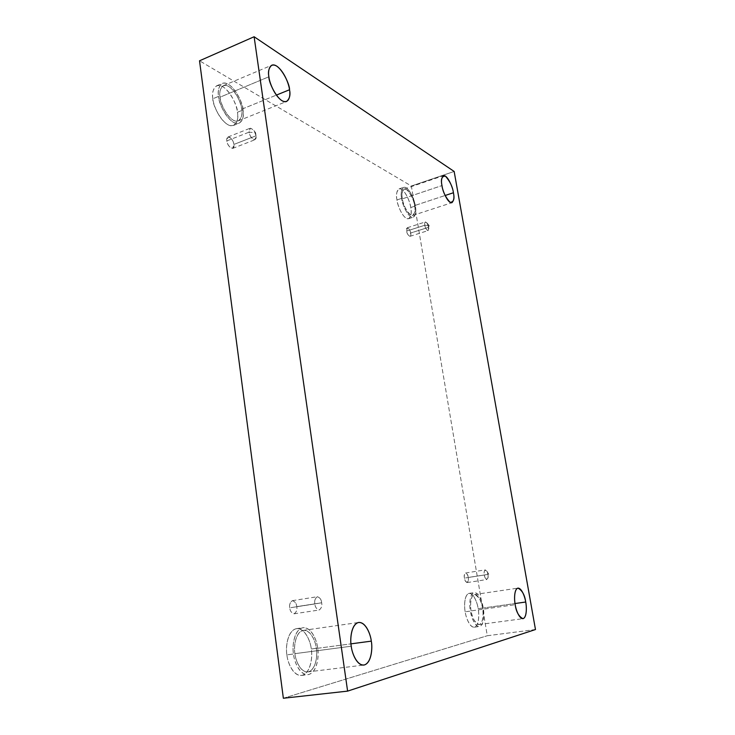 <?xml version="1.0" encoding="UTF-8"?>
<svg xmlns="http://www.w3.org/2000/svg" width="735" height="735" viewBox="0 0 735 735"><rect width="100%" height="100%" fill="white"/><g stroke="black" fill="none" stroke-linecap="round" stroke-linejoin="round"><path stroke-width="0.55" stroke-dasharray="3.67 2.76" d="M321.654 602.774L314.856 603.94C314.249 600.817 315.076 598.409 317.345 596.719C319.964 597.629 321.397 599.65 321.654 602.774C321.415 599.631 319.973 597.61 317.355 596.719C315.067 598.4 314.231 600.807 314.856 603.94L289.765 607.817C289.149 604.73 290.031 602.342 292.392 600.66C295.075 601.533 296.527 603.518 296.756 606.632L321.654 602.774L296.756 606.632C296.517 603.536 295.057 601.542 292.383 600.66C290.04 602.351 289.167 604.74 289.765 607.817C290.003 610.969 291.473 612.962 294.165 613.798C296.49 612.062 297.353 609.673 296.756 606.632C297.372 609.719 296.49 612.117 294.11 613.808C291.437 612.935 289.985 610.941 289.765 607.817L314.856 603.94C315.104 607.092 316.537 609.113 319.155 610.013C321.461 608.314 322.298 605.906 321.654 602.774C322.27 605.851 321.452 608.258 319.21 610.013C316.574 609.14 315.122 607.119 314.856 603.94L321.654 602.774M256.037 135.782L255.587 132.796L249.137 132.125C248.761 127.532 250.506 127.201 254.374 131.124L256.037 135.782C255.486 131.813 253.566 129.277 250.258 128.175L249.137 132.125L226.849 140.909L228.034 136.976C231.406 138.024 233.362 140.514 233.886 144.446L256.037 135.782L233.886 144.446C233.721 141.947 232.297 139.521 229.642 137.16C227.253 136.958 226.316 138.208 226.849 140.909C227.023 143.444 228.456 145.888 231.139 148.231C233.509 148.387 234.428 147.119 233.886 144.446L232.701 148.397C229.329 147.349 227.381 144.85 226.849 140.909L249.137 132.125C249.698 136.104 251.627 138.639 254.916 139.751L256.037 135.782C256.588 138.492 255.697 139.751 253.391 139.558C250.754 137.16 249.34 134.68 249.137 132.125L255.587 132.796L256.037 135.782M428.643 227.29L429.139 225.498L424.802 225.25C424.288 222.411 424.959 221.584 426.815 222.769L428.643 227.29C428.229 224.625 427.145 222.834 425.381 221.933L424.802 225.25L406.685 231.047L407.319 227.74C409.138 228.613 410.24 230.377 410.626 233.023L428.643 227.29L410.626 233.023C410.47 228.401 405.196 225.719 406.685 231.047C406.859 235.724 412.133 238.324 410.626 233.023L409.992 236.33C408.182 235.466 407.08 233.702 406.685 231.047L424.802 225.25C425.207 227.923 426.291 229.706 428.055 230.606L428.643 227.29L428.762 229.09C428.725 233.252 424.692 227.795 424.802 225.25L429.139 225.498L428.643 227.29M487.921 574.393L484.301 575.009C483.777 570.709 484.631 569.432 486.882 571.187L487.921 574.393C487.636 572.106 486.763 570.608 485.302 569.882C484.144 571.021 483.814 572.74 484.301 575.009L464.474 578.096C463.996 575.845 464.355 574.145 465.558 572.997C467.065 573.713 467.947 575.202 468.223 577.462L487.921 574.393L468.223 577.462C467.919 571.729 462.903 572.528 464.474 578.096C464.796 583.893 469.803 582.984 468.223 577.462C468.7 579.713 468.342 581.413 467.129 582.57C465.632 581.854 464.75 580.365 464.474 578.096L484.301 575.009C484.595 577.297 485.467 578.803 486.928 579.529C488.086 578.371 488.417 576.663 487.921 574.393L487.994 577.802C486.451 580.154 485.219 579.226 484.301 575.009L487.921 574.393M212.874 98.766C211.744 93.207 213.003 88.88 216.678 85.784C225.865 82.035 238.177 105.904 237.433 112.262L243.028 109.993C243.754 103.626 231.461 79.665 222.347 83.386C218.699 86.473 217.45 90.8 218.598 96.368L212.874 98.766C213.196 104.379 218.846 119.456 227.951 124.72C236.845 128.827 238.609 118.124 237.433 112.262C237.047 106.823 231.837 92.399 222.806 86.684C213.848 81.998 211.643 92.628 212.874 98.766L218.598 96.368C217.358 90.212 219.526 79.582 228.429 84.305C237.423 90.065 242.633 104.535 243.028 109.993C244.213 115.864 242.477 126.585 233.638 122.433C224.579 117.131 218.929 102 218.598 96.368C217.872 102.955 230.266 126.806 239.215 123.158C242.973 119.989 244.24 115.606 243.028 109.993L237.433 112.262C238.645 117.857 237.35 122.249 233.565 125.419C224.552 129.094 212.13 105.344 212.874 98.766M220.05 97.176C219.03 92.243 220.142 88.411 223.367 85.673C231.433 82.384 242.311 103.589 241.677 109.23L276.332 95.127L241.677 109.23C242.743 114.201 241.622 118.087 238.305 120.88C230.367 124.114 219.398 103.001 220.05 97.176L268.891 76.78L220.05 97.176C220.344 102.156 225.323 115.505 233.335 120.228C241.172 123.939 242.725 114.449 241.677 109.23C241.328 104.398 236.688 91.553 228.732 86.473C220.849 82.32 218.947 91.746 220.05 97.176M286.916 654.876C285.41 647.847 287.348 630.308 296.563 628.636C305.438 627.809 310.74 642.261 311.263 648.996L317.667 648.141C317.134 641.389 311.833 626.891 303.013 627.708C293.862 629.371 291.979 646.956 293.495 654.003L286.916 654.876C287.413 662.198 293.449 677.11 302.48 675.235C311.263 672.02 312.596 655.767 311.263 648.996C310.703 642.004 305.163 627.598 296.187 628.71C287.312 631.144 285.502 647.746 286.916 654.876L293.495 654.003C292.071 646.855 293.825 630.207 302.636 627.773C311.557 626.67 317.088 641.131 317.667 648.141C319.008 654.931 317.722 671.23 309.012 674.445C300.036 676.31 294.009 661.353 293.495 654.003C294.009 660.912 299.356 675.327 308.029 674.647C317.538 672.984 319.192 654.931 317.667 648.141L311.263 648.996C312.779 655.767 311.07 673.765 301.488 675.437C292.76 676.126 287.422 661.757 286.916 654.876M294.928 653.654C293.587 647.434 295.24 631.843 303.371 630.373C311.162 629.647 315.857 642.482 316.335 648.463L350.972 643.851L316.335 648.463C317.676 654.49 316.197 670.449 307.8 671.919C300.119 672.525 295.396 659.764 294.928 653.654L351.256 646.221L294.928 653.654C295.387 660.14 300.698 673.361 308.645 671.753C316.362 668.942 317.529 654.49 316.335 648.463C315.82 642.243 310.896 629.417 303.004 630.437C295.204 632.624 293.678 647.342 294.928 653.654M465.191 611.805C464.061 606.742 464.217 594.367 469.095 593.375C473.91 592.98 477.566 603.757 478.163 608.663L483.235 607.946C482.638 603.031 478.981 592.226 474.204 592.612C469.371 593.604 469.242 606.007 470.372 611.07L465.191 611.805C465.806 617.051 469.757 627.984 474.589 627.13C479.229 625.283 479.22 613.624 478.163 608.663C477.529 603.591 473.799 592.934 468.958 593.402C464.254 594.826 464.088 606.651 465.191 611.805L470.372 611.07C469.27 605.906 469.408 594.064 474.066 592.64C478.871 592.18 482.601 602.865 483.235 607.946C484.301 612.926 484.337 624.603 479.744 626.441C474.948 627.295 471.006 616.334 470.372 611.07C470.979 616.086 474.663 626.863 479.385 626.514C484.347 625.503 484.365 612.88 483.235 607.946L478.163 608.663C479.284 613.587 479.238 626.183 474.231 627.203C469.472 627.561 465.779 616.803 465.191 611.805M471.135 610.886C470.134 606.412 470.235 595.423 474.525 594.541C479.036 596.719 481.701 601.248 482.518 608.121L515.014 603.536L482.518 608.121C483.52 612.503 483.501 623.657 479.11 624.548C474.626 622.37 471.971 617.813 471.135 610.886L515.198 604.684L471.135 610.886C471.695 615.535 475.168 625.228 479.413 624.493C483.492 622.885 483.465 612.531 482.518 608.121C481.949 603.61 478.641 594.137 474.397 594.569C470.271 595.846 470.161 606.329 471.135 610.886M396.964 199.948C395.862 194.995 396.56 191.311 399.059 188.877C404.186 187.37 410.617 202.832 410.755 207.527L415.33 206.02C415.183 201.316 408.761 185.808 403.671 187.306C401.209 189.731 400.529 193.424 401.622 198.376L396.964 199.948C397.451 204.266 401.255 215.291 406.381 218.35C411.343 220.546 411.71 211.983 410.755 207.527C410.249 203.31 406.648 192.625 401.531 189.299C396.523 186.773 395.972 195.335 396.964 199.948L401.622 198.376C400.63 193.755 401.154 185.192 406.133 187.737C411.214 191.091 414.816 201.794 415.33 206.02C416.286 210.476 415.937 219.058 411.012 216.843C405.922 213.766 402.118 202.713 401.622 198.376C401.769 203.182 408.247 218.662 413.272 217.183C415.78 214.703 416.46 210.982 415.33 206.02L410.755 207.527C411.885 212.479 411.187 216.2 408.651 218.681C403.579 220.188 397.102 204.743 396.964 199.948M402.431 198.827C401.457 194.435 402.063 191.173 404.241 189.024C408.743 187.701 414.43 201.427 414.558 205.589L445.098 195.501L414.558 205.589C415.56 209.98 414.953 213.279 412.739 215.465C408.283 216.779 402.56 203.08 402.431 198.827L441.974 185.56L402.431 198.827C403.166 204.817 405.931 210.265 410.736 215.162C414.613 214.942 415.891 211.744 414.558 205.589C413.869 199.801 411.15 194.398 406.409 189.391C402.44 189.382 401.117 192.524 402.431 198.827M535.475 629.537L487.287 635.738L411.352 186.01L454.156 171.457L411.352 186.01L199.525 60.794L411.352 186.01L487.287 635.738L535.475 629.537M283.361 698.25L487.287 635.738L283.361 698.25M292.392 600.66L317.355 596.719M254.374 131.124L255.587 132.796L255.863 134.827M228.034 136.976L250.258 128.175M426.815 222.769L429.139 225.498L428.762 229.09M407.319 227.74L425.381 221.933M486.882 571.187L488.766 574.283L487.994 577.802M465.558 572.997L485.302 569.882M216.678 85.784L222.347 83.386M223.367 85.673L271.785 65.204M296.563 628.636L303.013 627.708M303.371 630.373L358.698 622.471M469.095 593.375L474.204 592.612M474.525 594.541L517.973 588.119M399.059 188.877L403.671 187.306M404.241 189.024L443.444 175.702M412.739 215.465L451.942 202.676M408.651 218.681L413.272 217.183M479.11 624.548L522.925 618.668M474.231 627.203L479.385 626.514M307.8 671.919L363.779 665.065M301.488 675.437L308.029 674.647M238.305 120.88L286.595 101.467M233.565 125.419L239.215 123.158M467.129 582.57L486.928 579.529M409.992 236.33L428.055 230.606M232.701 148.397L254.916 139.751M294.11 613.808L319.155 610.013"/><path stroke-width="1.1" d="M276.332 95.127L289.526 89.753C290.013 84.047 279.318 62.144 271.785 65.204C268.799 67.877 267.834 71.736 268.891 76.78C267.742 71.221 269.341 61.722 276.856 66.205C284.473 71.635 289.103 84.828 289.526 89.753C290.628 95.081 289.36 104.664 281.9 100.649C274.247 95.587 269.276 81.842 268.891 76.78C268.404 82.678 279.19 104.489 286.595 101.467C289.663 98.738 290.637 94.833 289.526 89.753L276.332 95.127M350.972 643.851L371.294 641.14C370.716 635.012 366.021 621.828 358.698 622.471C351.082 623.877 349.851 639.827 351.256 646.221C349.933 639.744 351.064 624.676 358.358 622.527C365.773 621.589 370.679 634.774 371.294 641.14C372.553 647.333 371.772 662.106 364.56 664.899C357.118 666.47 351.826 652.864 351.256 646.221C351.817 652.478 356.548 665.616 363.779 665.065C371.653 663.65 372.691 647.324 371.294 641.14L350.972 643.851M515.014 603.536L525.709 602.02C524.79 595.028 522.208 590.389 517.973 588.119C514.013 588.955 514.169 600.118 515.198 604.684C514.188 600.036 514.05 589.387 517.853 588.147C521.786 587.77 525.084 597.426 525.709 602.02C526.692 606.513 526.949 617.033 523.21 618.613C519.287 619.311 515.823 609.416 515.198 604.684C516.135 611.74 518.717 616.399 522.925 618.668C526.977 617.813 526.738 606.476 525.709 602.02L515.014 603.536M445.098 195.501L453.412 192.754C453.201 188.537 447.606 174.498 443.444 175.702C441.459 177.815 440.972 181.095 441.974 185.56C440.614 179.156 441.781 176.014 445.465 176.143C449.995 181.343 452.641 186.874 453.412 192.754C454.79 199.01 453.67 202.198 450.068 202.318C445.483 197.219 442.792 191.633 441.974 185.56C442.194 189.86 447.826 203.88 451.942 202.676C453.954 200.526 454.441 197.219 453.412 192.754L445.098 195.501M454.156 171.457L535.475 629.537L347.609 691.12L283.361 698.25L347.609 691.12L254.117 36.75L199.525 60.794L283.361 698.25L199.525 60.794L254.117 36.75L454.156 171.457L254.117 36.75L347.609 691.12L535.475 629.537L454.156 171.457"/></g></svg>
